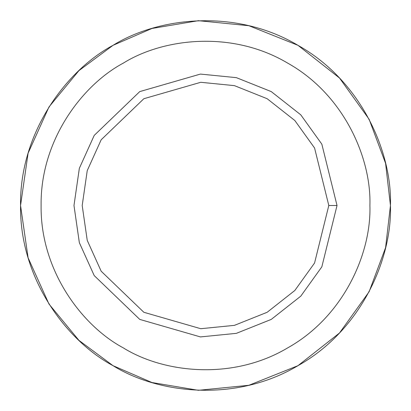 <?xml version="1.0" encoding="UTF-8"?>
<svg xmlns="http://www.w3.org/2000/svg" width="411" height="411" viewBox="0 0 411 411"><rect width="100%" height="100%" fill="white"/><g stroke="black" fill="none" stroke-linecap="round" stroke-linejoin="round"><path stroke-width="0.62" d="M113.025 365.672L78.953 340.38L49.001 304.068L28.097 257.8L20.55 205.5L28.097 153.2L49.001 106.932L78.953 70.62L113.025 45.328L151.962 28.467L198.385 20.689L248.907 25.718L297.975 45.328L339.496 78.018L369.109 119.252L385.585 163.352L390.45 205.5C392.238 257.933 361.88 329.884 297.975 365.672C235.03 403.124 157.541 393.435 113.025 365.672C66.721 341.002 19.589 278.735 20.55 205.5C19.589 132.265 66.721 69.998 113.025 45.328C157.541 17.565 235.03 7.876 297.975 45.328C361.88 81.116 392.238 153.067 390.45 205.5L385.585 247.648L369.109 291.748L339.496 332.982L297.975 365.672L248.907 385.282L198.385 390.311L151.962 382.533L113.025 365.672L78.953 340.38L49.001 304.068L28.097 257.8L20.55 205.5L28.097 153.2L49.001 106.932L78.953 70.62L113.025 45.328C66.721 69.998 19.589 132.265 20.55 205.5C19.589 278.735 66.721 341.002 113.025 365.672C157.541 393.435 235.03 403.124 297.975 365.672C361.88 329.884 392.238 257.933 390.45 205.5C392.238 153.067 361.88 81.116 297.975 45.328C235.03 7.876 157.541 17.565 113.025 45.328M337.02 205.5L328.8 205.5L314.574 262.999L294.831 290.49L267.15 312.283L234.44 325.358L200.758 328.708L143.85 312.283L101.168 271.214L87.235 240.368L82.2 205.5L87.235 170.632L101.168 139.786L143.85 98.717L200.758 82.292L234.44 85.642L267.15 98.717L294.831 120.51L314.574 148.001L328.8 205.5L337.02 205.5L321.844 144.169L300.785 114.844L271.26 91.602L236.366 77.653L200.44 74.078L139.74 91.602L94.211 135.409L79.349 168.31L73.98 205.5L79.349 242.69L94.211 275.591L139.74 319.398L200.44 336.922L236.366 333.347L271.26 319.398L300.785 296.156L321.844 266.831L337.02 205.5L321.844 266.831L300.785 296.156L271.26 319.398L236.366 333.347L200.44 336.922L139.74 319.398L94.211 275.591L79.349 242.69L73.98 205.5L79.349 168.31L94.211 135.409L139.74 91.602L200.44 74.078L236.366 77.653L271.26 91.602L300.785 114.844L321.844 144.169L337.02 205.5M328.8 205.5L314.574 148.001L294.831 120.51L267.15 98.717L234.44 85.642L200.758 82.292L143.85 98.717L101.168 139.786L87.235 170.632L82.2 205.5L87.235 240.368L101.168 271.214L143.85 312.283L200.758 328.708L234.44 325.358L267.15 312.283L294.831 290.49L314.574 262.999L328.8 205.5M369.9 205.5C371.487 158.893 344.505 94.936 287.7 63.124C231.753 29.833 162.869 38.444 123.3 63.124C82.143 85.056 40.247 140.403 41.1 205.5C40.247 270.597 82.143 325.944 123.3 347.876C162.869 372.556 231.753 381.167 287.7 347.876C344.505 316.064 371.487 252.107 369.9 205.5C371.487 252.107 344.505 316.064 287.7 347.876C231.753 381.167 162.869 372.556 123.3 347.876C82.143 325.944 40.247 270.597 41.1 205.5C40.247 140.403 82.143 85.056 123.3 63.124C162.869 38.444 231.753 29.833 287.7 63.124C344.505 94.936 371.487 158.893 369.9 205.5M139.74 319.398L94.211 275.591L79.349 242.69L73.98 205.5L79.349 168.31L94.211 135.409L139.74 91.602M123.3 347.876C82.143 325.944 40.247 270.597 41.1 205.5C40.247 140.403 82.143 85.056 123.3 63.124"/></g></svg>
